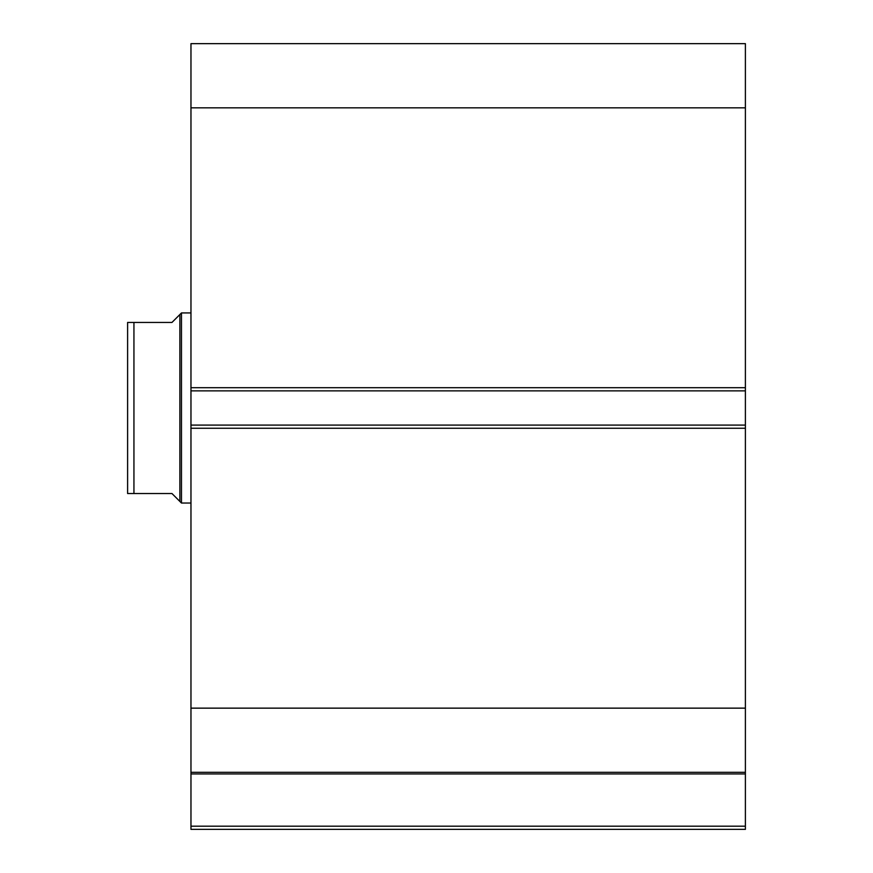 <?xml version="1.0" encoding="UTF-8"?>
<svg xmlns="http://www.w3.org/2000/svg" width="873" height="873" viewBox="0 0 873 873"><rect width="100%" height="100%" fill="white"/><g stroke="black" fill="none" stroke-linecap="round" stroke-linejoin="round"><path stroke-width="1.31" d="M179.882 314.531L171.959 322.443L127.611 322.443L133.94 322.443L133.94 493.529L127.611 493.529L171.959 493.529L179.882 501.451L179.882 314.531L181.464 312.938L190.969 312.938M179.882 501.451L181.464 503.034L181.464 312.938M190.969 503.034L181.464 503.034M127.611 493.529L127.611 322.443M745.389 428.261L190.969 428.261L190.969 425.096L745.389 425.096L745.389 829.35L190.969 829.35L190.969 826.185L745.389 826.185M190.969 390.875L190.969 43.65L745.389 43.65L745.389 390.875L190.969 390.875L190.969 425.096M745.389 425.096L745.389 390.875M745.389 773.936L190.969 773.936L190.969 428.261M190.969 773.936L190.969 826.185M190.969 107.826L745.389 107.826M745.389 708.145L190.969 708.145M190.969 772.321L745.389 772.321M190.969 387.71L745.389 387.71"/></g></svg>

